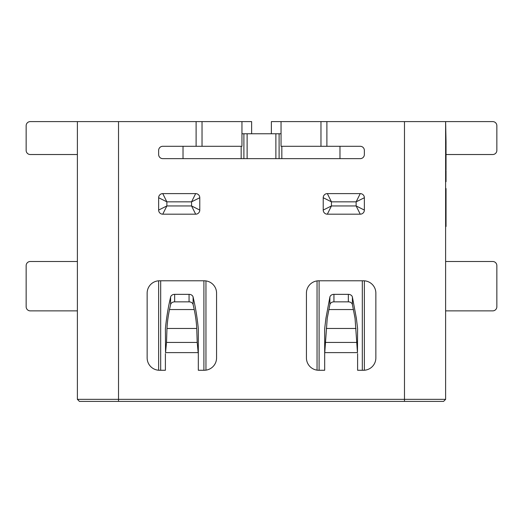 <?xml version="1.0" encoding="UTF-8"?>
<svg xmlns="http://www.w3.org/2000/svg" width="523" height="523" viewBox="0 0 523 523"><rect width="100%" height="100%" fill="white"/><g stroke="black" fill="none" stroke-linecap="round" stroke-linejoin="round"><path stroke-width="0.78" d="M271.372 133.757L271.372 121.604L404.482 121.604L404.482 399.337L445.622 399.337L445.622 121.604L404.482 121.604M251.628 133.757L251.628 121.604L30.262 121.604A4.112 4.112 0 0 0 26.15 125.723L26.15 150.408A4.112 4.112 0 0 0 30.262 154.52L77.378 154.52L77.378 121.604L77.378 399.337L404.482 399.337L404.482 401.396L79.431 401.396L77.378 399.337L79.431 401.396M160.692 370.264L160.692 280.786M203.898 280.786L203.898 370.264M183.017 158.639L183.017 146.296M241.162 158.639L241.162 146.296M241.953 133.757L281.047 133.757M243.895 158.639L243.895 133.757M247.124 158.639L247.124 133.757M275.876 158.639L275.876 133.757M158.639 370.232L158.639 280.812M362.308 370.264L362.308 280.786M319.102 280.786L319.102 370.264M339.983 158.639L339.983 146.296M281.838 158.639L281.838 146.296M279.105 158.639L279.105 133.757M364.361 370.232L364.361 280.812M317.049 280.903L317.049 370.14M205.951 280.903L205.951 370.14M355.052 318.298L352.397 304.549A4.112 3.269 180 0 0 348.344 301.849L348.344 294.351A4.112 3.269 0 0 1 352.397 297.057L356.372 318.298L357.601 328.692L357.457 352.613L355.052 318.298M333.942 294.351L333.942 301.849A4.112 3.269 180 0 0 329.889 304.549L327.235 318.298L324.685 353.626L324.685 328.692L325.914 318.298L329.889 297.057A4.112 3.269 0 0 1 333.942 294.351L348.344 294.351M324.685 353.626L324.685 370.264L318.775 370.264A12.343 12.343 0 0 1 306.432 357.922L306.432 293.128A12.343 12.343 0 0 1 318.775 280.786L363.511 280.786A12.343 12.343 0 0 1 375.854 293.128L375.854 357.922A12.343 12.343 0 0 1 363.511 370.264L357.601 370.264L357.601 353.626M165.543 352.613L165.399 328.692C166.34 319.207 167.706 310.329 169.491 302.059L170.603 297.057A4.112 3.269 0 0 1 174.656 294.351L174.656 301.849A4.112 3.269 180 0 0 170.603 304.549L169.491 309.551C168.112 316.173 167.275 322.482 166.974 328.477L166.517 342.428L165.543 352.613L198.171 352.613L197.197 342.428L196.74 328.477C196.439 322.482 195.602 316.173 194.223 309.551L193.111 304.549A4.112 3.269 180 0 0 189.058 301.849L174.656 301.849M189.058 301.849L189.058 294.351A4.112 3.269 0 0 1 193.111 297.057L194.223 302.059C196.007 310.329 197.374 319.207 198.315 328.692L198.315 370.264L204.225 370.264A12.343 12.343 0 0 0 216.568 357.922L216.568 293.128A12.343 12.343 0 0 0 204.225 280.786L159.489 280.786A12.343 12.343 0 0 0 147.146 293.128L147.146 357.922A12.343 12.343 0 0 0 159.489 370.264L165.399 370.264L165.399 353.626M198.315 353.626L198.171 352.613M241.953 121.604L241.953 146.296L162.751 146.296A4.112 4.112 0 0 0 158.639 150.408L158.639 154.52A4.112 4.112 0 0 0 162.751 158.639L360.249 158.639A4.112 4.112 0 0 0 364.361 154.52L364.361 150.408A4.112 4.112 0 0 0 360.249 146.296L326.888 146.296L326.888 121.604M162.751 193.608A4.112 4.112 0 0 0 158.639 197.727L158.639 210.069L166.863 205.951L162.751 214.182L195.667 214.182A4.112 4.112 0 0 0 199.779 210.069L199.779 197.727A4.112 4.112 0 0 0 195.667 193.608L162.751 193.608L166.863 201.839L166.863 205.951L191.555 205.951L195.667 214.182M162.751 214.182A4.112 4.112 0 0 1 158.639 210.069M364.361 197.727L356.137 201.839L356.137 205.951L331.445 205.951L323.221 210.069L323.221 197.727A4.112 4.112 0 0 1 327.333 193.608L360.249 193.608A4.112 4.112 0 0 1 364.361 197.727L364.361 210.069L356.137 205.951L360.249 214.182A4.112 4.112 0 0 0 364.361 210.069M360.249 214.182L327.333 214.182A4.112 4.112 0 0 1 323.221 210.069M445.622 188.535L446.034 188.535L446.034 197.642L445.622 197.642L445.622 199.459M445.622 155.632L446.034 155.632L446.034 145.616L445.622 145.616L446.034 145.152L446.034 141.962L445.622 141.962M446.034 141.962L445.622 121.604L492.738 121.604A4.112 4.112 0 0 1 496.85 125.723L496.85 150.408A4.112 4.112 0 0 1 492.738 154.52L446.034 154.52M77.378 249.157L77.378 261.5L30.262 261.5A4.112 4.112 0 0 0 26.15 265.612L26.15 306.759A4.112 4.112 0 0 0 30.262 310.871L77.378 310.871M77.378 317.049L77.378 323.221M445.622 399.337L443.569 401.396L404.482 401.396M158.639 197.727L166.863 201.839L191.555 201.839L199.779 197.727M195.667 193.608L191.555 201.839L191.555 205.951L199.779 210.069M445.622 310.871L492.738 310.871A4.112 4.112 0 0 0 496.85 306.759L496.85 265.612A4.112 4.112 0 0 0 492.738 261.5L445.622 261.5M326.888 146.296L281.047 146.296L281.047 121.604M327.333 193.608L331.445 201.839L331.445 205.951L327.333 214.182M360.249 193.608L356.137 201.839L331.445 201.839L323.221 197.727M445.622 177.186L446.034 177.186L445.622 177.271M446.034 177.271L446.034 180.605L445.622 180.605M446.034 180.605L446.034 181.684L445.622 181.684M445.622 176.931L446.034 176.931L446.034 170.661L445.622 170.661M446.034 155.632L446.034 164.49L445.622 164.49M446.034 164.49L445.622 164.68M446.034 164.68L446.034 168.988L445.622 168.988M446.034 156.096L445.622 156.096M446.034 162.908L445.622 162.908M446.034 151.291L445.622 151.291M446.034 148.101L445.622 148.101M446.034 152.441L445.622 152.441M446.034 169.949L445.622 169.955L446.034 169.949L446.034 169.282L445.622 169.282M446.034 164.202L445.622 164.202M446.034 140.811L445.622 140.811M446.034 197.642L446.034 226.492L445.622 226.492M446.034 194.425L445.622 194.425M446.034 215.489L445.622 215.489M189.058 294.351L174.656 294.351M333.942 301.849L348.344 301.849M328.777 309.551L353.509 309.551M196.112 146.296L196.112 121.604M118.518 121.604L118.518 401.396M324.829 352.613L357.457 352.613M202.028 146.296L202.028 121.604M320.972 146.296L320.972 121.604M446.034 172.649L445.622 172.649M446.034 175.721L445.622 175.721M446.034 157.358L445.622 157.358M446.034 160.522L445.622 160.522M446.034 146.878L445.622 146.878M446.034 205.729L445.622 205.729M446.034 212.868L445.622 212.868M446.034 216.855L445.622 216.855M446.034 223.7L445.622 223.7M194.223 309.551L169.491 309.551M196.74 328.477L166.974 328.477M197.197 342.428L166.517 342.428M170.603 304.549L170.603 297.057M193.111 297.057L193.111 304.549M325.803 342.428L356.483 342.428M326.26 328.477L356.026 328.477M352.397 297.057L352.397 304.549M329.889 304.549L329.889 297.057"/></g></svg>
